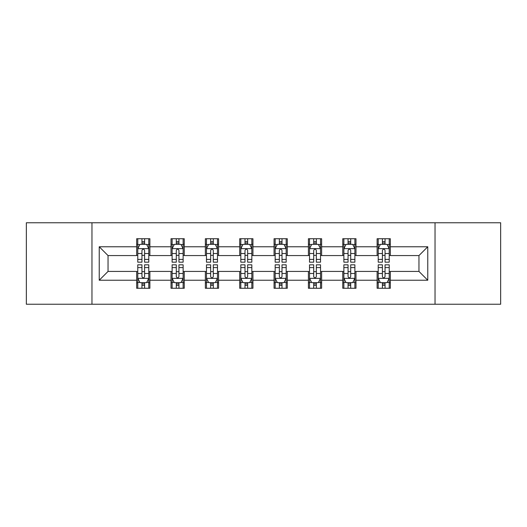 <?xml version="1.0" encoding="UTF-8"?>
<svg xmlns="http://www.w3.org/2000/svg" width="527" height="527" viewBox="0 0 527 527"><rect width="100%" height="100%" fill="white"/><g stroke="black" fill="none" stroke-linecap="round" stroke-linejoin="round"><path stroke-width="0.79" d="M435.032 304.237L500.65 304.237L500.65 222.763L435.032 222.763L435.032 304.237L91.968 304.237L91.968 222.763L26.35 222.763L26.35 304.237L91.968 304.237M435.032 222.763L91.968 222.763M390.329 246.768L390.329 238.731L377.121 238.731L377.121 246.768L355.982 246.768L355.982 238.731L342.767 238.731L342.767 246.768L321.635 246.768L321.635 238.731L308.42 238.731L308.42 246.768L287.281 246.768L287.281 238.731L274.066 238.731L274.066 246.768L252.934 246.768L252.934 238.731L239.719 238.731L239.719 246.768L218.58 246.768L218.58 238.731L205.365 238.731L205.365 246.768L184.233 246.768L184.233 238.731L171.018 238.731L171.018 246.768L149.879 246.768L149.879 238.731L136.671 238.731L136.671 246.768L99.234 246.768L99.234 280.232L108.042 271.425L136.671 271.425L136.671 288.269L149.879 288.269L149.879 271.425L171.018 271.425L171.018 288.269L184.233 288.269L184.233 271.425L205.365 271.425L205.365 288.269L218.58 288.269L218.58 271.425L239.719 271.425L239.719 288.269L252.934 288.269L252.934 271.425L274.066 271.425L274.066 288.269L287.281 288.269L287.281 271.425L308.42 271.425L308.42 288.269L321.635 288.269L321.635 271.425L342.767 271.425L342.767 288.269L355.982 288.269L355.982 271.425L377.121 271.425L377.121 288.269L390.329 288.269L390.329 271.425L418.958 271.425L418.958 255.575L390.329 255.575L390.329 246.768L427.766 246.768L427.766 280.232L390.329 280.232M377.121 280.232L355.982 280.232M342.767 280.232L321.635 280.232M308.42 280.232L287.281 280.232M274.066 280.232L252.934 280.232M239.719 280.232L218.58 280.232M205.365 280.232L184.233 280.232M171.018 280.232L149.879 280.232M136.671 280.232L99.234 280.232M377.121 246.768L377.121 255.575L355.982 255.575L355.982 246.768M342.767 246.768L342.767 255.575L321.635 255.575L321.635 246.768M308.42 246.768L308.42 255.575L287.281 255.575L287.281 246.768M274.066 246.768L274.066 255.575L252.934 255.575L252.934 246.768M239.719 246.768L239.719 255.575L218.58 255.575L218.58 246.768M205.365 246.768L205.365 255.575L184.233 255.575L184.233 246.768M171.018 246.768L171.018 255.575L149.879 255.575L149.879 246.768M136.671 246.768L136.671 255.575L108.042 255.575L99.234 246.768M108.042 255.575L108.042 271.425M427.766 280.232L418.958 271.425M418.958 255.575L427.766 246.768M136.671 244.232L137.771 244.232M141.954 244.232L144.596 244.232M148.779 244.232L149.879 244.232M136.671 255.351L137.771 255.351M141.954 255.351L144.596 255.351M148.779 255.351L149.879 255.351M136.671 271.649L137.771 271.649M141.954 271.649L144.596 271.649M148.779 271.649L149.879 271.649M136.671 282.768L137.771 282.768M141.954 282.768L144.596 282.768M148.779 282.768L149.879 282.768M171.018 271.649L172.118 271.649M176.301 271.649L178.943 271.649M183.126 271.649L184.233 271.649M171.018 282.768L172.118 282.768M176.301 282.768L178.943 282.768M183.126 282.768L184.233 282.768M171.018 244.232L172.118 244.232M176.301 244.232L178.943 244.232M183.126 244.232L184.233 244.232M171.018 255.351L172.118 255.351M176.301 255.351L178.943 255.351M183.126 255.351L184.233 255.351M205.365 271.649L206.472 271.649M210.655 271.649L213.297 271.649M217.48 271.649L218.58 271.649M205.365 282.768L206.472 282.768M210.655 282.768L213.297 282.768M217.48 282.768L218.58 282.768M205.365 244.232L206.472 244.232M210.655 244.232L213.297 244.232M217.48 244.232L218.58 244.232M205.365 255.351L206.472 255.351M210.655 255.351L213.297 255.351M217.48 255.351L218.58 255.351M239.719 271.649L240.819 271.649M245.002 271.649L247.644 271.649M251.827 271.649L252.934 271.649M239.719 282.768L240.819 282.768M245.002 282.768L247.644 282.768M251.827 282.768L252.934 282.768M239.719 244.232L240.819 244.232M245.002 244.232L247.644 244.232M251.827 244.232L252.934 244.232M239.719 255.351L240.819 255.351M245.002 255.351L247.644 255.351M251.827 255.351L252.934 255.351M274.066 271.649L275.173 271.649M279.356 271.649L281.998 271.649M286.181 271.649L287.281 271.649M274.066 282.768L275.173 282.768M279.356 282.768L281.998 282.768M286.181 282.768L287.281 282.768M274.066 244.232L275.173 244.232M279.356 244.232L281.998 244.232M286.181 244.232L287.281 244.232M274.066 255.351L275.173 255.351M279.356 255.351L281.998 255.351M286.181 255.351L287.281 255.351M308.42 271.649L309.52 271.649M313.703 271.649L316.345 271.649M320.528 271.649L321.635 271.649M308.42 282.768L309.52 282.768M313.703 282.768L316.345 282.768M320.528 282.768L321.635 282.768M308.42 244.232L309.52 244.232M313.703 244.232L316.345 244.232M320.528 244.232L321.635 244.232M308.42 255.351L309.52 255.351M313.703 255.351L316.345 255.351M320.528 255.351L321.635 255.351M342.767 271.649L343.874 271.649M348.057 271.649L350.699 271.649M354.882 271.649L355.982 271.649M342.767 282.768L343.874 282.768M348.057 282.768L350.699 282.768M354.882 282.768L355.982 282.768M342.767 244.232L343.874 244.232M348.057 244.232L350.699 244.232M354.882 244.232L355.982 244.232M342.767 255.351L343.874 255.351M348.057 255.351L350.699 255.351M354.882 255.351L355.982 255.351M377.121 271.649L378.221 271.649M382.404 271.649L385.046 271.649M389.229 271.649L390.329 271.649M377.121 282.768L378.221 282.768M382.404 282.768L385.046 282.768M389.229 282.768L390.329 282.768M377.121 244.232L378.221 244.232M382.404 244.232L385.046 244.232M389.229 244.232L390.329 244.232M377.121 255.351L378.221 255.351M382.404 255.351L385.046 255.351M389.229 255.351L390.329 255.351M144.596 241.59L141.954 241.59M148.779 259.416L144.596 259.416L144.596 262.176L148.779 262.176L148.779 248.744L146.578 244.344L139.971 244.344L137.771 248.744L137.771 262.176L141.954 262.176L141.954 259.416L137.771 259.416M137.771 248.744L137.771 238.731M148.779 248.744L148.779 238.731M141.954 244.344L141.954 238.731M144.596 238.731L144.596 244.344M144.596 259.416L144.596 250.397C143.713 248.704 142.837 248.704 141.954 250.397L141.954 259.416M141.954 285.41L144.596 285.41M137.771 267.584L141.954 267.584L141.954 264.824L137.771 264.824L137.771 278.256L139.971 282.656L146.578 282.656L148.779 278.256L148.779 264.824L144.596 264.824L144.596 267.584L148.779 267.584M148.779 278.256L148.779 288.269M137.771 278.256L137.771 288.269M144.596 282.656L144.596 288.269M141.954 288.269L141.954 282.656M141.954 267.584L141.954 276.603C142.83 278.296 143.713 278.296 144.596 276.603L144.596 267.584M178.943 241.59L176.301 241.59M183.126 259.416L178.943 259.416L178.943 262.176L183.126 262.176L183.126 248.744L180.926 244.344L174.318 244.344L172.118 248.744L172.118 262.176L176.301 262.176L176.301 259.416L172.118 259.416M172.118 248.744L172.118 238.731M183.126 248.744L183.126 238.731M176.301 244.344L176.301 238.731M178.943 238.731L178.943 244.344M178.943 259.416L178.943 250.397C178.067 248.704 177.184 248.704 176.301 250.397L176.301 259.416M213.297 241.59L210.655 241.59M217.48 259.416L213.297 259.416L213.297 262.176L217.48 262.176L217.48 248.744L215.279 244.344L208.672 244.344L206.472 248.744L206.472 262.176L210.655 262.176L210.655 259.416L206.472 259.416M206.472 248.744L206.472 238.731M217.48 248.744L217.48 238.731M210.655 244.344L210.655 238.731M213.297 238.731L213.297 244.344M213.297 259.416L213.297 250.397C212.414 248.704 211.538 248.704 210.655 250.397L210.655 259.416M176.301 285.41L178.943 285.41M172.118 267.584L176.301 267.584L176.301 264.824L172.118 264.824L172.118 278.256L174.318 282.656L180.926 282.656L183.126 278.256L183.126 264.824L178.943 264.824L178.943 267.584L183.126 267.584M183.126 278.256L183.126 288.269M172.118 278.256L172.118 288.269M178.943 282.656L178.943 288.269M176.301 288.269L176.301 282.656M176.301 267.584L176.301 276.603C177.184 278.296 178.06 278.296 178.943 276.603L178.943 267.584M210.655 285.41L213.297 285.41M206.472 267.584L210.655 267.584L210.655 264.824L206.472 264.824L206.472 278.256L208.672 282.656L215.279 282.656L217.48 278.256L217.48 264.824L213.297 264.824L213.297 267.584L217.48 267.584M217.48 278.256L217.48 288.269M206.472 278.256L206.472 288.269M213.297 282.656L213.297 288.269M210.655 288.269L210.655 282.656M210.655 267.584L210.655 276.603C211.531 278.296 212.414 278.296 213.297 276.603L213.297 267.584M247.644 241.59L245.002 241.59M251.827 259.416L247.644 259.416L247.644 262.176L251.827 262.176L251.827 248.744L249.627 244.344L243.019 244.344L240.819 248.744L240.819 262.176L245.002 262.176L245.002 259.416L240.819 259.416M240.819 248.744L240.819 238.731M251.827 248.744L251.827 238.731M245.002 244.344L245.002 238.731M247.644 238.731L247.644 244.344M247.644 259.416L247.644 250.397C246.768 248.704 245.885 248.704 245.002 250.397L245.002 259.416M281.998 241.59L279.356 241.59M286.181 259.416L281.998 259.416L281.998 262.176L286.181 262.176L286.181 248.744L283.981 244.344L277.373 244.344L275.173 248.744L275.173 262.176L279.356 262.176L279.356 259.416L275.173 259.416M275.173 248.744L275.173 238.731M286.181 248.744L286.181 238.731M279.356 244.344L279.356 238.731M281.998 238.731L281.998 244.344M281.998 259.416L281.998 250.397C281.115 248.704 280.239 248.704 279.356 250.397L279.356 259.416M316.345 241.59L313.703 241.59M320.528 259.416L316.345 259.416L316.345 262.176L320.528 262.176L320.528 248.744L318.328 244.344L311.72 244.344L309.52 248.744L309.52 262.176L313.703 262.176L313.703 259.416L309.52 259.416M309.52 248.744L309.52 238.731M320.528 248.744L320.528 238.731M313.703 244.344L313.703 238.731M316.345 238.731L316.345 244.344M316.345 259.416L316.345 250.397C315.469 248.704 314.586 248.704 313.703 250.397L313.703 259.416M245.002 285.41L247.644 285.41M240.819 267.584L245.002 267.584L245.002 264.824L240.819 264.824L240.819 278.256L243.019 282.656L249.627 282.656L251.827 278.256L251.827 264.824L247.644 264.824L247.644 267.584L251.827 267.584M251.827 278.256L251.827 288.269M240.819 278.256L240.819 288.269M247.644 282.656L247.644 288.269M245.002 288.269L245.002 282.656M245.002 267.584L245.002 276.603C245.885 278.296 246.761 278.296 247.644 276.603L247.644 267.584M279.356 285.41L281.998 285.41M275.173 267.584L279.356 267.584L279.356 264.824L275.173 264.824L275.173 278.256L277.373 282.656L283.981 282.656L286.181 278.256L286.181 264.824L281.998 264.824L281.998 267.584L286.181 267.584M286.181 278.256L286.181 288.269M275.173 278.256L275.173 288.269M281.998 282.656L281.998 288.269M279.356 288.269L279.356 282.656M279.356 267.584L279.356 276.603C280.232 278.296 281.115 278.296 281.998 276.603L281.998 267.584M313.703 285.41L316.345 285.41M309.52 267.584L313.703 267.584L313.703 264.824L309.52 264.824L309.52 278.256L311.72 282.656L318.328 282.656L320.528 278.256L320.528 264.824L316.345 264.824L316.345 267.584L320.528 267.584M320.528 278.256L320.528 288.269M309.52 278.256L309.52 288.269M316.345 282.656L316.345 288.269M313.703 288.269L313.703 282.656M313.703 267.584L313.703 276.603C314.586 278.296 315.462 278.296 316.345 276.603L316.345 267.584M348.057 285.41L350.699 285.41M343.874 267.584L348.057 267.584L348.057 264.824L343.874 264.824L343.874 278.256L346.074 282.656L352.682 282.656L354.882 278.256L354.882 264.824L350.699 264.824L350.699 267.584L354.882 267.584M354.882 278.256L354.882 288.269M343.874 278.256L343.874 288.269M350.699 282.656L350.699 288.269M348.057 288.269L348.057 282.656M348.057 267.584L348.057 276.603C348.933 278.296 349.816 278.296 350.699 276.603L350.699 267.584M350.699 241.59L348.057 241.59M354.882 259.416L350.699 259.416L350.699 262.176L354.882 262.176L354.882 248.744L352.682 244.344L346.074 244.344L343.874 248.744L343.874 262.176L348.057 262.176L348.057 259.416L343.874 259.416M343.874 248.744L343.874 238.731M354.882 248.744L354.882 238.731M348.057 244.344L348.057 238.731M350.699 238.731L350.699 244.344M350.699 259.416L350.699 250.397C349.816 248.704 348.94 248.704 348.057 250.397L348.057 259.416M385.046 241.59L382.404 241.59M389.229 259.416L385.046 259.416L385.046 262.176L389.229 262.176L389.229 248.744L387.029 244.344L380.422 244.344L378.221 248.744L378.221 262.176L382.404 262.176L382.404 259.416L378.221 259.416M378.221 248.744L378.221 238.731M389.229 248.744L389.229 238.731M382.404 244.344L382.404 238.731M385.046 238.731L385.046 244.344M385.046 259.416L385.046 250.397C384.17 248.704 383.287 248.704 382.404 250.397L382.404 259.416M382.404 285.41L385.046 285.41M378.221 267.584L382.404 267.584L382.404 264.824L378.221 264.824L378.221 278.256L380.422 282.656L387.029 282.656L389.229 278.256L389.229 264.824L385.046 264.824L385.046 267.584L389.229 267.584M389.229 278.256L389.229 288.269M378.221 278.256L378.221 288.269M385.046 282.656L385.046 288.269M382.404 288.269L382.404 282.656M382.404 267.584L382.404 276.603C383.287 278.296 384.163 278.296 385.046 276.603L385.046 267.584M148.726 248.639L137.824 248.639M137.771 244.607L139.839 244.607M146.71 244.607L148.779 244.607M141.954 253.513L137.771 253.513M148.779 253.513L144.596 253.513M144.596 242.993L141.954 242.993M137.824 278.361L148.726 278.361M148.779 282.393L146.71 282.393M139.839 282.393L137.771 282.393M144.596 273.487L148.779 273.487M137.771 273.487L141.954 273.487M141.954 284.007L144.596 284.007M183.073 248.639L172.171 248.639M172.118 244.607L174.187 244.607M181.057 244.607L183.126 244.607M176.301 253.513L172.118 253.513M183.126 253.513L178.943 253.513M178.943 242.993L176.301 242.993M217.427 248.639L206.525 248.639M206.472 244.607L208.54 244.607M215.411 244.607L217.48 244.607M210.655 253.513L206.472 253.513M217.48 253.513L213.297 253.513M213.297 242.993L210.655 242.993M172.171 278.361L183.073 278.361M183.126 282.393L181.057 282.393M174.187 282.393L172.118 282.393M178.943 273.487L183.126 273.487M172.118 273.487L176.301 273.487M176.301 284.007L178.943 284.007M206.525 278.361L217.427 278.361M217.48 282.393L215.411 282.393M208.54 282.393L206.472 282.393M213.297 273.487L217.48 273.487M206.472 273.487L210.655 273.487M210.655 284.007L213.297 284.007M251.774 248.639L240.872 248.639M240.819 244.607L242.888 244.607M249.758 244.607L251.827 244.607M245.002 253.513L240.819 253.513M251.827 253.513L247.644 253.513M247.644 242.993L245.002 242.993M286.128 248.639L275.226 248.639M275.173 244.607L277.242 244.607M284.112 244.607L286.181 244.607M279.356 253.513L275.173 253.513M286.181 253.513L281.998 253.513M281.998 242.993L279.356 242.993M320.475 248.639L309.573 248.639M309.52 244.607L311.589 244.607M318.46 244.607L320.528 244.607M313.703 253.513L309.52 253.513M320.528 253.513L316.345 253.513M316.345 242.993L313.703 242.993M240.872 278.361L251.774 278.361M251.827 282.393L249.758 282.393M242.888 282.393L240.819 282.393M247.644 273.487L251.827 273.487M240.819 273.487L245.002 273.487M245.002 284.007L247.644 284.007M275.226 278.361L286.128 278.361M286.181 282.393L284.112 282.393M277.242 282.393L275.173 282.393M281.998 273.487L286.181 273.487M275.173 273.487L279.356 273.487M279.356 284.007L281.998 284.007M309.573 278.361L320.475 278.361M320.528 282.393L318.46 282.393M311.589 282.393L309.52 282.393M316.345 273.487L320.528 273.487M309.52 273.487L313.703 273.487M313.703 284.007L316.345 284.007M343.927 278.361L354.829 278.361M354.882 282.393L352.813 282.393M345.943 282.393L343.874 282.393M350.699 273.487L354.882 273.487M343.874 273.487L348.057 273.487M348.057 284.007L350.699 284.007M354.829 248.639L343.927 248.639M343.874 244.607L345.943 244.607M352.813 244.607L354.882 244.607M348.057 253.513L343.874 253.513M354.882 253.513L350.699 253.513M350.699 242.993L348.057 242.993M389.176 248.639L378.274 248.639M378.221 244.607L380.29 244.607M387.161 244.607L389.229 244.607M382.404 253.513L378.221 253.513M389.229 253.513L385.046 253.513M385.046 242.993L382.404 242.993M378.274 278.361L389.176 278.361M389.229 282.393L387.161 282.393M380.29 282.393L378.221 282.393M385.046 273.487L389.229 273.487M378.221 273.487L382.404 273.487M382.404 284.007L385.046 284.007"/></g></svg>
